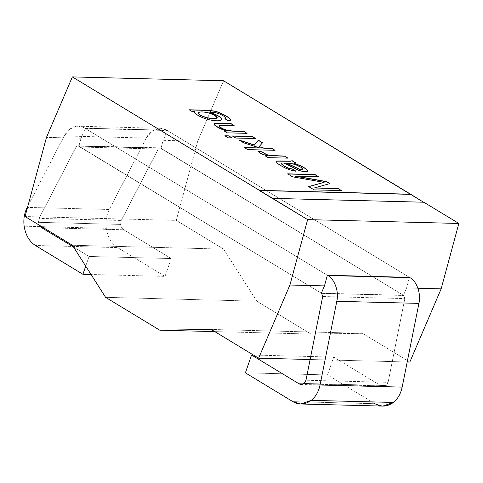 <?xml version="1.0" encoding="UTF-8"?>
<svg xmlns="http://www.w3.org/2000/svg" width="483" height="483" viewBox="0 0 483 483"><rect width="100%" height="100%" fill="white"/><g stroke="black" fill="none" stroke-linecap="round" stroke-linejoin="round"><path stroke-width="0.36" stroke-dasharray="2.42 1.81" d="M423.5 202.208L272.557 198.519L423.5 202.208M409.825 362.045L362.449 333.312L310.992 334.055L256.805 301.187L223.635 249.119L176.265 220.387L197.704 141.223L223.575 80.764L197.704 141.223L163.157 140.348L167.359 130.525L85.237 128.43L81.035 138.253L46.489 137.371L81.035 138.253L78.892 146.156L161.014 148.251L163.157 140.348L197.704 141.223L176.265 220.387L25.05 216.529L176.265 220.387L223.635 249.119L72.426 245.261L223.635 249.119L256.805 301.187L105.59 297.335L256.805 301.187L310.992 334.055L214.778 331.604L310.992 334.055L362.449 333.312L211.24 329.454L362.449 333.312L409.825 362.045M407.199 361.978L310.122 359.503L407.199 361.978M406.589 287.989L403.462 295.3L321.34 293.205L403.462 295.3L161.014 148.251L78.892 146.156L321.34 293.205L78.892 146.156L81.035 138.253L85.237 128.43L167.359 130.525L163.157 140.348L161.014 148.251L403.462 295.3L406.589 287.989L417.946 288.279L406.589 287.989L409.463 277.369L406.589 287.989M341.125 190.562L314.041 190.03L308.577 186.716L314.041 190.03L341.125 190.562M324.075 182.508L292.481 176.953L287.608 173.995L292.481 176.953L324.075 182.508M318.212 176.669L295.56 176.247L318.212 176.669M329.714 183.643L314.578 188.002L329.714 183.643M295.662 162.801L293.839 163.332L295.662 162.801M307.665 170.934C307.17 172.407 304.055 172.196 298.331 170.312L283.968 163.206C281.74 163.103 280.786 163.26 281.106 163.683C280.786 163.26 281.74 163.103 283.968 163.206L298.331 170.312C304.055 172.196 307.17 172.407 307.665 170.934M295.536 171.127L290.923 170.336L285.912 168.458C281.873 166.526 278.92 164.757 277.055 163.139L276.234 161.594M302.889 168.972L300.698 167.311L296.339 165.156L291.75 163.731L286.594 163.266L291.75 163.731L296.339 165.156L300.698 167.311L302.889 168.972M277.055 163.139C278.92 164.757 281.873 166.526 285.912 168.458L290.923 170.336L295.825 171.332M287.663 158.134L268.083 157.796L265.016 155.937L268.083 157.796L287.663 158.134M268.023 156.009L263.132 154.651C260.391 153.576 258.653 152.441 257.922 151.257L257.922 151.257C258.653 152.441 260.391 153.576 263.132 154.651L268.023 156.009M274.742 150.298L247.658 149.766L244.259 147.707L247.658 149.766L274.742 150.298M259.812 148.1L243.661 142.98L239.284 140.136L243.661 142.98L259.812 148.1M262.456 142.847L259.142 146.711L262.456 142.847M231.792 137.909L228.218 137.975L224.818 135.916L228.218 137.975L231.792 137.909M255.302 138.506L235.722 138.168L232.323 136.103L235.722 138.168L255.302 138.506M224.45 131.141L227.191 132.994L247.097 133.344L227.191 132.994L224.178 130.978M226.31 131.032L214.579 125.23L213.987 123.883L214.579 125.23L226.31 131.032M233.814 125.477L221.993 125.332L218.98 125.695L221.993 125.332L233.814 125.477M230.391 119.657C230.814 120.527 229.92 120.919 227.71 120.835L224.879 118.673L227.71 120.835C229.92 120.919 230.814 120.527 230.391 119.657M225.959 118.359L225.917 118.178C224.722 116.27 217.845 112.889 214.398 112.696L209.839 112.43L214.398 112.696C217.845 112.889 224.722 116.27 225.917 118.178L225.959 118.359M221.619 119.464L221.516 119.73C220.405 121.179 216.71 121.324 210.425 120.164C203.349 118.921 193.55 114.012 194.685 111.857C193.55 114.012 203.349 118.921 210.425 120.164C216.71 121.324 220.405 121.179 221.516 119.73L221.582 119.536M194.721 111.754L192.246 111.796L189.179 109.937L192.3 111.639M217.115 117.949L214.881 115.588L209.224 113.197C203.476 111.796 199.775 111.712 198.115 112.931C199.775 111.712 203.476 111.796 209.224 113.197L214.983 115.648L217.096 118.027M409.463 277.369L167.359 130.525L409.463 277.369M327.347 275.274L85.237 128.43L327.347 275.274M374.983 403.722L292.861 401.633L374.983 403.722L327.504 374.929L245.388 372.834L327.504 374.929L333.681 357.1L253.442 355.053L333.681 357.1L381.153 385.893L303.421 383.913L381.153 385.893C382.886 386.865 384.583 386.75 386.255 385.537L304.133 383.448L386.255 385.537L388.097 382.331L305.981 380.236L388.097 382.331L404.832 298.597L322.71 296.502L404.832 298.597L403.74 295.469L160.73 148.082C159.74 147.599 158.907 147.919 158.231 149.03L121.233 220.471L120.599 224.414L38.477 222.319L39.111 218.376L121.233 220.471L39.111 218.376L76.115 146.935L158.231 149.03L76.115 146.935C76.785 145.824 77.618 145.51 78.614 145.987L160.73 148.082L78.614 145.987L321.624 293.374L403.74 295.469L321.624 293.374L77.829 145.751L76.115 146.935L39.111 218.376L38.477 222.319L120.599 224.414C120.998 226.877 122.036 228.658 123.72 229.757L43.488 227.71L123.72 229.757L171.199 258.55L89.083 256.461L73.561 247.042L89.083 256.461L171.199 258.55L165.023 276.385L91.046 274.495L165.023 276.385L117.55 247.586L35.428 245.491L117.55 247.586C111.464 243.619 107.703 237.195 106.272 228.302C105.409 221.522 106.417 215.255 109.303 209.489L146.301 138.041C150.116 129.553 160.471 125.634 166.907 130.253L409.916 277.64L166.907 130.253L84.785 128.158C78.355 123.539 67.994 127.458 64.179 135.952L70.168 128.828L78.331 126.208L84.785 128.158L166.907 130.253L160.447 128.303L152.29 130.923L146.301 138.041L64.179 135.952L27.899 205.999L64.179 135.952L146.301 138.041L109.303 209.489L27.181 207.394L109.303 209.489C106.417 215.255 105.409 221.522 106.272 228.302L24.15 226.207L106.272 228.302C107.703 237.195 111.464 243.619 117.55 247.586L165.023 276.385L171.199 258.55L123.72 229.757C122.036 228.658 120.998 226.877 120.599 224.414L121.233 220.471L158.231 149.03L159.951 147.846L403.74 295.469L404.832 298.597L388.097 382.331L386.255 385.537L383.333 386.551L381.153 385.893L333.681 357.1L327.504 374.929L374.983 403.722L382.832 406.094M84.785 128.158L327.794 275.545L84.785 128.158M38.477 222.319L39.401 225.235L38.477 222.319M89.083 256.461L85.726 266.145L89.083 256.461M160.447 128.303L78.331 126.208M383.333 386.551L301.211 384.456M159.951 147.846L77.829 145.751"/><path stroke-width="0.72" d="M72.359 76.906L259.407 190.35L410.622 194.208L223.575 80.764L72.359 76.906L46.489 137.371L25.05 216.529L72.426 245.261L105.59 297.335L159.782 330.197L211.24 329.454L258.61 358.187L289.921 285.018L307.635 219.608L72.359 76.906L223.575 80.764L423.772 202.371L410.622 194.208L259.407 190.35L410.568 194.365L259.353 190.507L272.557 198.519L307.635 219.608L458.85 223.46L423.826 202.22L272.611 198.362L423.826 202.22L458.85 223.46L441.136 288.87L409.825 362.045L407.199 361.978L409.825 362.045L441.136 288.87L417.946 288.279L441.136 288.87L458.85 223.46L307.635 219.608L289.921 285.018L258.61 358.187L211.24 329.454L159.782 330.197L105.59 297.335L72.426 245.261L25.05 216.529L46.489 137.371L72.359 76.906M224.178 130.978L227.245 132.837L247.097 133.344L243.698 131.285L232.842 131.008C227.795 130.688 223.828 129.547 220.936 127.59C219.089 126.425 218.558 125.671 219.354 125.332L234.134 125.483L219.354 125.332C218.558 125.671 219.089 126.425 220.936 127.59C223.828 129.547 227.795 130.688 232.842 131.008L243.698 131.285L247.097 133.344L227.245 132.837L224.178 130.978L227.004 131.05C221.449 129.498 217.326 127.506 214.633 125.073L214.041 123.726L215.478 123.153L218.539 123.111L230.741 123.425L234.134 125.483L230.741 123.425L215.478 123.153L213.987 123.823M224.873 135.759L228.719 135.856L232.112 137.915L228.272 137.818L224.873 135.759L228.272 137.818L232.112 137.915L228.719 135.856L232.063 138.072L228.719 135.856L224.873 135.759M262.233 151.897L266.628 154.578L269.719 155.381L284.608 156.094L287.983 158.146L268.137 157.639L265.07 155.78L268.077 155.858L263.187 154.5C260.446 153.419 258.707 152.29 257.976 151.107L262.233 151.897L257.976 151.107C258.707 152.29 260.446 153.419 263.187 154.5L268.077 155.858L265.07 155.78L268.137 157.639L287.983 158.146L284.608 156.094L287.934 158.297L284.608 156.094L269.719 155.381L266.628 154.578L262.233 151.897M314.632 187.851L337.943 188.442L341.451 190.574L314.095 189.873L308.631 186.559L324.129 182.351L292.535 176.796L287.663 173.838L315.013 174.538L318.538 176.675L295.614 176.09L326.677 181.614L329.931 183.582L314.632 187.851L329.931 183.582L326.677 181.614L295.614 176.09L318.538 176.675L315.013 174.538L287.663 173.838L292.535 176.796L324.129 182.351L308.631 186.559L314.095 189.873L341.451 190.574L337.943 188.442L341.396 190.725L337.943 188.442L314.632 187.851M276.179 161.745L277.405 161.165L290.567 161.274L292.161 160.676L295.662 162.801L293.893 163.176L299.786 165.415C304.562 167.667 307.206 169.455 307.719 170.777C307.218 172.25 304.109 172.045 298.385 170.155L284.022 163.055C281.794 162.952 280.84 163.109 281.16 163.526L283.907 165.862L288.291 168.03L292.94 169.135L295.88 171.175L290.977 170.179L285.966 168.307C281.927 166.375 278.975 164.6 277.103 162.982C278.975 164.6 281.927 166.375 285.966 168.307L290.977 170.179L295.88 171.175L292.94 169.135L288.291 168.03L283.907 165.862L281.166 163.399L283.853 166.013L288.236 168.187L292.94 169.135L295.825 171.332L292.885 169.291L288.236 168.187L283.853 166.013L281.106 163.683M280.388 160.978L290.621 161.117L277.459 161.008L276.234 161.594L277.103 162.982M263.815 148.046L271.663 148.245L275.062 150.31L247.713 149.609L244.313 147.55L259.866 147.949L243.71 142.823L239.284 140.136L254.39 145.009L258.357 140.173L262.565 142.727L259.196 146.554L263.815 148.046L259.196 146.554L262.565 142.727L258.357 140.173L254.39 145.009L239.284 140.136L243.71 142.823L259.866 147.949L244.313 147.55L247.713 149.609L275.062 150.31L271.663 148.245L275.008 150.461L271.663 148.245L263.815 148.046M232.377 135.952L252.229 136.46L255.622 138.518L235.776 138.011L232.377 135.952L235.776 138.011L255.622 138.518L252.229 136.46L255.567 138.669L252.229 136.46L232.377 135.952M192.3 111.639L189.233 109.786L206.392 110.221L213.903 110.969C219.403 111.875 229.328 117.109 230.445 119.5C230.868 120.376 229.968 120.768 227.765 120.678L224.879 118.673L225.972 118.027C224.776 116.113 217.899 112.738 214.452 112.539L209.894 112.273C217.918 115.081 221.806 117.514 221.57 119.573C220.459 121.022 216.764 121.167 210.473 120.013C203.403 118.764 193.605 113.861 194.74 111.706L192.3 111.639L189.233 109.786L206.392 110.221L213.903 110.969C219.403 111.875 229.328 117.109 230.445 119.5C230.868 120.376 229.968 120.768 227.765 120.678L224.879 118.673L225.972 118.027L225.959 118.359M214.778 331.604L159.782 330.197L214.778 331.604M310.122 359.503L258.61 358.187L310.122 359.503M321.34 293.205L324.467 285.894L289.921 285.018L324.467 285.894L327.347 275.274L409.463 277.369L327.347 275.274L324.467 285.894L321.34 293.205M308.577 186.716L324.129 182.351L308.577 186.716M287.608 173.995L315.013 174.538L318.484 176.832L314.958 174.689L287.608 173.995M295.56 176.247L326.677 181.614L329.877 183.739L326.629 181.771L295.56 176.247M314.578 188.002L337.889 188.599L314.578 188.002M281.16 163.526C280.84 163.109 281.794 162.952 284.022 163.055L298.385 170.155C304.109 172.045 307.218 172.25 307.719 170.777C307.206 169.455 304.562 167.667 299.786 165.415L293.839 163.332L295.662 162.801L292.161 160.676L290.621 161.117M307.647 171.278L307.719 170.777M293.839 163.332L299.732 165.572C304.507 167.824 307.152 169.611 307.665 170.934L307.665 170.934C307.152 169.611 304.507 167.824 299.732 165.572L293.839 163.332M302.889 168.972L300.752 167.16L296.393 164.999L291.804 163.574L286.648 163.109L299.599 169.213C301.851 169.72 302.95 169.642 302.889 168.972C302.95 169.642 301.851 169.72 299.599 169.213L286.648 163.109L291.804 163.574L296.393 164.999L300.752 167.16L302.847 169.267M286.594 163.266L299.545 169.364C301.803 169.877 302.895 169.799 302.835 169.128C302.895 169.799 301.803 169.877 299.545 169.364L286.594 163.266M292.161 160.676L295.614 162.958L292.106 160.833M290.567 161.274L280.333 161.129M265.016 155.937L268.077 155.858L265.016 155.937M257.922 151.257L262.178 152.054L266.574 154.729L269.671 155.538L284.553 156.251L269.671 155.538L266.574 154.729L262.178 152.054L257.922 151.257M244.259 147.707L259.866 147.949L244.259 147.707M239.888 140.505L254.336 145.16L258.357 140.173L262.511 142.883L258.302 140.33L254.336 145.16L239.888 140.505M259.142 146.711L263.766 148.203L271.615 148.402L263.766 148.203L259.142 146.711M224.818 135.916L228.664 136.013L224.818 135.916M232.323 136.103L252.174 136.611L232.323 136.103M243.698 131.285L247.042 133.501L243.698 131.285M214.041 123.726L214.633 125.073C217.326 127.506 221.449 129.498 227.004 131.05L224.13 131.135M213.969 123.908L215.43 123.31L230.741 123.425L234.08 125.64L230.687 123.582L215.43 123.31L213.969 123.908M218.98 125.695L219.354 125.332M219.3 125.489C218.503 125.828 219.034 126.582 220.882 127.747C223.774 129.704 227.741 130.839 232.794 131.165L243.643 131.436L232.794 131.165C227.741 130.839 223.774 129.704 220.882 127.747C219.034 126.582 218.503 125.828 219.3 125.489M230.518 120.056L230.445 119.5M189.179 109.937L206.338 110.378L213.848 111.126C219.348 112.026 229.274 117.266 230.391 119.657L230.488 120.128L230.391 119.657C229.274 117.266 219.348 112.026 213.848 111.126L206.338 110.378L189.179 109.937M194.685 111.857L194.74 111.706C193.605 113.861 203.403 118.764 210.473 120.013C216.764 121.167 220.459 121.022 221.57 119.573C221.806 117.514 217.918 115.081 209.894 112.273L214.452 112.539C217.899 112.738 224.776 116.113 225.972 118.027M224.824 118.83L225.917 118.178L224.824 118.83M209.839 112.43C217.863 115.238 221.751 117.671 221.516 119.73C221.751 117.671 217.863 115.238 209.839 112.43M198.157 112.823L200.228 115.292L205.939 117.689L212.955 118.794L217.115 117.949M217.096 118.027L212.955 118.794L205.993 117.538L200.282 115.141L198.181 112.738L200.228 115.292L205.939 117.689L213.009 118.637C221.256 119.084 215.804 115.002 209.278 113.04L215.038 115.497L217.145 117.87L213.009 118.637L205.993 117.538L200.282 115.141L198.169 112.781C199.829 111.555 203.53 111.645 209.278 113.04C203.53 111.645 199.829 111.555 198.169 112.781M24.15 226.207C23.287 219.433 24.301 213.16 27.181 207.394L27.899 205.999L27.181 207.394C24.301 213.16 23.287 219.433 24.15 226.207C25.587 235.1 29.342 241.53 35.428 245.491C29.342 241.53 25.587 235.1 24.15 226.207M409.916 277.64L327.794 275.545L409.916 277.64C416.763 281.076 421.279 294.014 418.912 303.384C421.279 294.014 416.763 281.076 409.916 277.64M327.347 275.274L327.794 275.545C334.641 278.981 339.163 291.919 336.79 301.289L418.912 303.384L336.79 301.289L320.054 385.023L402.176 387.118L418.912 303.384L402.176 387.118L320.054 385.023C318.635 391.677 315.707 396.785 311.263 400.347L393.385 402.442C397.823 398.88 400.757 393.772 402.176 387.118C400.757 393.772 397.823 398.88 393.385 402.442L311.263 400.347L300.716 403.999L292.861 401.633L245.388 372.834L251.558 355.005L253.442 355.053L251.558 355.005L299.037 383.798L303.421 383.913L299.037 383.798L301.211 384.456L304.133 383.448L305.981 380.236L322.71 296.502L321.624 293.374L322.71 296.502L305.981 380.236L304.133 383.448C302.467 384.655 300.764 384.776 299.037 383.798L251.558 355.005L245.388 372.834L292.861 401.633C299.104 405.14 305.238 404.712 311.263 400.347C315.707 396.785 318.635 391.677 320.054 385.023L336.79 301.289C339.163 291.919 334.641 278.981 327.794 275.545L327.347 275.274M300.716 403.999L382.832 406.094L393.385 402.442C387.36 406.807 381.226 407.235 374.983 403.722M39.401 225.235L41.604 227.662L43.488 227.71L41.604 227.662L73.561 247.042L41.604 227.662L39.401 225.235M85.726 266.145L82.907 274.29L91.046 274.495L82.907 274.29L35.428 245.491L82.907 274.29L85.726 266.145"/></g></svg>
